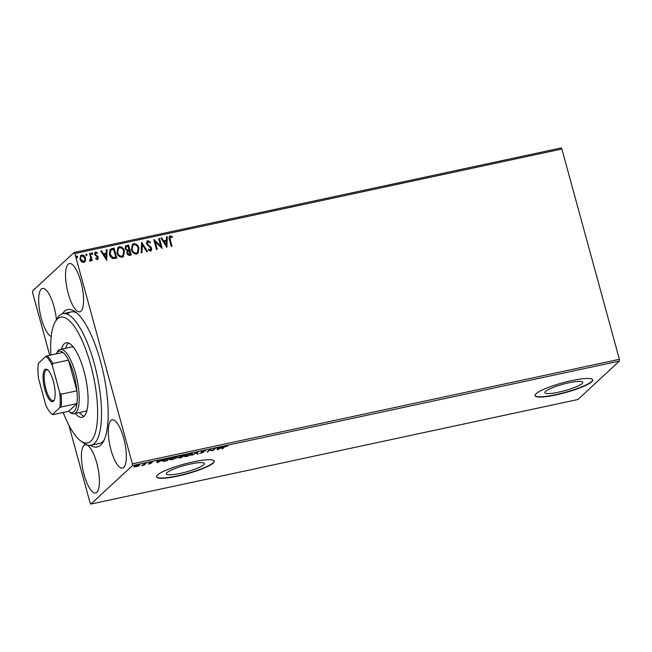 <?xml version="1.0" encoding="UTF-8"?>
<svg xmlns="http://www.w3.org/2000/svg" width="652" height="652" viewBox="0 0 652 652"><rect width="100%" height="100%" fill="white"/><g stroke="black" fill="none" stroke-linecap="round" stroke-linejoin="round"><path stroke-width="0.98" d="M62.29 313.832A70.261 21.508 77.9 0 1 64.23 311.493A70.261 21.508 77.9 0 1 75.298 311.77A70.261 21.508 77.9 0 1 103.529 373.759A70.261 21.508 77.9 0 1 103.228 441.869A70.261 21.508 77.9 0 1 100.767 445.055A70.261 21.508 77.9 0 1 90.522 445.332M63.195 412.447A64.279 19.682 -102.1 0 0 80.734 440.907A64.279 19.682 -102.1 0 0 95.795 389.252A64.279 19.682 -102.1 0 0 76.871 330.385A64.279 19.682 -102.1 0 0 55.184 321.884L57.091 318.575A67.27 20.595 77.9 0 1 62.812 313.693A67.27 20.595 77.9 0 1 99.585 389.081A67.27 20.595 77.9 0 1 91.052 445.243L99.397 443.45A67.27 20.595 -102.1 0 0 102.771 441.616A67.27 20.595 -102.1 0 0 104.141 440.067M167.01 472.651A19.674 3.35 164.7 0 0 166.341 473.914A19.674 3.35 164.7 0 0 183.204 472.733A19.674 3.35 164.7 0 0 203.628 464.794A19.674 3.35 164.7 0 0 204.296 463.531A19.674 3.35 164.7 0 0 187.434 464.721A19.674 3.35 164.7 0 0 167.01 472.651M545.479 391.412A19.674 3.35 164.7 0 0 544.819 392.667A19.674 3.35 164.7 0 0 561.682 391.485A19.674 3.35 164.7 0 0 582.106 383.547A19.674 3.35 164.7 0 0 582.766 382.284A19.674 3.35 164.7 0 0 565.903 383.474A19.674 3.35 164.7 0 0 545.479 391.412M536.042 393.735A29.902 5.086 164.7 0 0 535.031 395.65A29.902 5.086 164.7 0 0 560.663 393.849A29.902 5.086 164.7 0 0 591.698 381.787A29.902 5.086 164.7 0 0 592.709 379.871A29.902 5.086 164.7 0 0 567.077 381.673A29.902 5.086 164.7 0 0 536.042 393.735M535.007 395.503A29.902 5.086 164.7 0 0 560.997 393.466A29.902 5.086 164.7 0 0 591.617 381.502A29.902 5.086 164.7 0 0 592.66 379.733M157.572 474.982A29.902 5.086 164.7 0 0 156.561 476.897A29.902 5.086 164.7 0 0 182.185 475.096A29.902 5.086 164.7 0 0 213.228 463.034A29.902 5.086 164.7 0 0 214.239 461.119A29.902 5.086 164.7 0 0 188.607 462.92A29.902 5.086 164.7 0 0 157.572 474.982M156.529 476.751A29.902 5.086 164.7 0 0 182.527 474.713A29.902 5.086 164.7 0 0 213.147 462.749A29.902 5.086 164.7 0 0 214.182 460.98M68.15 264.223A24.67 7.555 -102.1 0 0 67.678 291.411A24.67 7.555 -102.1 0 0 79.74 311.786A24.67 7.555 -102.1 0 0 80.978 311.11A24.67 7.555 -102.1 0 0 81.451 283.922A24.67 7.555 -102.1 0 0 69.389 263.555A24.67 7.555 -102.1 0 0 68.15 264.223M84.018 445.43A24.67 7.555 -102.1 0 0 83.546 472.618A24.67 7.555 -102.1 0 0 95.608 492.993A24.67 7.555 -102.1 0 0 96.846 492.317A24.67 7.555 -102.1 0 0 97.319 465.129A24.67 7.555 -102.1 0 0 85.257 444.762A24.67 7.555 -102.1 0 0 84.018 445.43M110.905 420.524A24.67 7.555 -102.1 0 0 110.432 447.712A24.67 7.555 -102.1 0 0 122.503 468.087A24.67 7.555 -102.1 0 0 123.733 467.411A24.67 7.555 -102.1 0 0 124.214 440.222A24.67 7.555 -102.1 0 0 112.144 419.847A24.67 7.555 -102.1 0 0 110.905 420.524M56.422 319.733A24.67 7.555 -102.1 0 0 42.494 288.461A24.67 7.555 -102.1 0 0 41.263 289.129A24.67 7.555 -102.1 0 0 40.212 313.808A24.67 7.555 -102.1 0 0 51.206 336.497M49.723 355.275L32.608 292.699L32.6 290.922L74.092 252.487L561.095 147.947L561.869 149.006L74.858 253.555L132.389 463.849L619.392 359.301L619.4 361.078L132.397 465.626L90.905 504.053L90.131 502.994L68.819 425.071M85.469 260.841L83.782 262.479L81.435 261.713L80 259.284L80.701 255.47L81.72 254.956C83.692 254.989 84.947 256.04 85.493 258.111L85.469 260.841L84.703 262.039M89.577 260.262L90.734 258.388L89.503 253.424L90.253 253.261L92.234 260.531L91.492 260.686L91.198 259.618L90.221 261.093L89.585 260.971L89.731 260.124L90.286 260.099M90.652 260.865L90.221 261.093M95.852 258.241L97.018 258.803L97.629 257.524L94.532 254.427L95.542 251.99L97.352 252.642L97.107 253.408L95.868 252.862L95.273 254.231L98.37 257.328L97.466 259.545L95.738 258.82L96.007 258.102L97.344 258.591M94.939 252.3L97.352 252.642M95.868 252.862L95.453 253.115M98.012 259.268L97.466 259.545M111.834 248.624L114.1 248.143L116.822 258.086L112.926 258.542C111.044 257.76 109.878 256.342 109.43 254.272L110.09 249.423L114.1 248.143M128.583 245.03L131.305 254.981L129.927 255.274C128.428 255.519 127.45 254.859 127.01 253.294L127.344 250.979L125.111 248.762L125.665 245.934L128.583 245.03L131.125 255.013M141.696 242.218L147.539 251.493L146.724 251.664L142.291 244.63L141.989 252.683L141.174 252.862L141.565 242.332M158.68 238.567L159.43 238.412L162.152 248.355L155.249 241.982L157.279 249.398L156.529 249.561L153.807 239.618L160.702 245.967L158.68 238.567M170.547 236.831L170.205 239.618L172.014 246.236L171.264 246.399L169.43 239.683C168.632 237.939 168.909 236.652 170.254 235.812L172.413 236.57L172.242 237.418L170.123 237.092M169.544 236.171L170.254 235.812L172.413 236.57M561.869 149.006L619.392 359.301M166.896 247.336L160.93 238.086L161.745 237.915L163.619 240.89L166.35 240.303L166.48 236.896L167.295 236.725L166.896 247.336M148.134 241.647L147.238 243.62L151.72 248.404L150.612 251.102L148.273 249.822L148.689 249.088L150.343 250.083L150.979 248.608L146.488 243.767L147.042 241.028L147.808 240.637L150.588 242.34L150.115 242.976L148.134 241.647L147.531 241.998M151.264 250.767L150.612 251.102M148.534 249.227L150.188 250.221L150.661 249.944M138.925 248.029L137.947 253.432L136.667 254.093C133.921 254.035 132.185 252.568 131.443 249.683L132.413 244.337L133.75 243.652C136.455 243.734 138.183 245.193 138.925 248.029L137.865 253.498M124.442 251.142L123.456 256.538L122.185 257.206C119.438 257.149 117.694 255.674 116.961 252.797L117.93 247.442L119.267 246.766C121.973 246.839 123.701 248.298 124.442 251.142L123.383 256.611M106.708 260.262L100.742 251.012L101.557 250.833L103.424 253.807L106.162 253.22L106.292 249.814L107.107 249.643L106.708 260.262M92.812 253.449L92.413 254.419L91.565 253.718L91.965 252.756L92.812 253.449L92.266 254.557M91.736 252.878L92.657 253.595M87.066 254.687L86.675 255.649L85.819 254.956L86.219 253.995L87.066 254.687L86.52 255.788M85.991 254.109L86.92 254.826M77.702 256.692L77.303 257.662L76.455 256.961L76.854 256L77.702 256.692L77.156 257.801M76.626 256.122L77.547 256.839M138.094 466.139L134.051 467.011L134.019 466.514L137.776 464.99C139.512 464.705 140.09 464.819 139.52 465.341L138.037 465.952M146.235 463.197L144.271 465.023L141.68 465.552L146.235 463.197M149.43 463.939L148.265 463.988L150.612 463.319L149.447 462.887L152.878 461.942L150.213 462.716L151.37 463.156L149.381 463.768M150.612 463.319L150.522 462.879M167.825 458.568L170.09 458.079L167.401 460.573L163.701 461.298C162.421 461.355 162.12 461.119 162.78 460.581L167.825 458.568M162.487 461.094L162.78 460.581M184.573 454.974L181.884 457.459L180.506 457.753C179.047 458.054 178.518 458.014 178.933 457.622L180.417 456.897L179.561 456.587L184.573 454.974M197.686 452.154L198.118 453.979L197.303 454.151L196.977 452.773L191.753 455.341L197.564 452.178L198.118 453.979M214.671 448.511L215.421 448.348L212.731 450.842L209.862 450.027L207.108 452.048L209.797 449.554L212.666 450.361L214.671 448.511M224.386 447.068L222.593 448.723L221.843 448.886L223.66 447.199L227.915 445.838L224.28 446.702M90.905 504.053L577.908 399.513L619.4 361.078M217.475 449.823L216.912 448.03L217.727 447.851L217.874 448.437L223.286 446.661L217.475 449.823L217.214 449.277M203.929 450.768L205.535 450.842L201.892 451.722L203.424 452.439L199.626 453.376L202.658 452.61L201.15 451.885L203.929 450.768M201.827 451.469L201.875 451.917M202.658 452.61L202.462 452.032M192.177 453.596L192.234 454.273L187.108 456.392C184.695 456.791 183.905 456.62 184.728 455.895L189.879 453.784C192.25 453.393 193.033 453.556 192.234 454.273L192.495 453.808M184.451 456.367L184.728 455.895M177.694 456.71L177.743 457.386L172.625 459.497C170.213 459.896 169.414 459.733 170.237 459.008L175.388 456.889C177.76 456.506 178.55 456.669 177.743 457.386L178.004 456.922M169.968 459.481L170.237 459.008M157.287 462.741L156.725 460.948L157.54 460.777L157.678 461.355L160.416 460.768L163.098 459.578L157.287 462.741L157.026 462.195M132.397 465.626L132.389 463.849M74.858 253.555L74.092 252.487M76.871 313.033A67.27 20.595 -102.1 0 0 71.158 311.9A67.27 20.595 -102.1 0 0 67.792 313.734M222.479 448.299L222.593 448.723M217.711 447.859L217.874 448.437M217.972 448.902L217.32 449.252M217.915 448.625L218.061 449.236L220.009 448.168L217.915 448.625L218.061 449.236M212.593 450.336L212.731 450.842M212.454 450.296L212.568 450.874M212.413 450.304L209.928 449.53M209.748 449.603L209.862 450.027M207.743 451.461L207.858 451.885M204.663 450.646L204.785 451.094M202.503 452.04L201.745 451.771L201.9 452.333M201.745 451.771L200.995 451.314M197.963 453.409L197.165 453.58M185.249 456.066L184.614 456.009M185.388 455.422L185.258 456.115L185.103 455.544M189.577 453.849L185.478 455.732C184.826 456.31 185.445 456.449 187.352 456.139L191.484 454.436L191.541 453.49M191.484 454.436C192.128 453.865 191.509 453.727 189.626 454.036M181.769 457.036L181.884 457.459M180.262 456.327L179.406 456.017M179.618 457.207L181.411 457.37L182.275 456.571L179.602 457.598L179.447 457.028M182.169 456.392L183.546 455.389L180.311 456.424L182.169 456.392M180.245 456.164L181.011 456.62M170.759 459.171L170.123 459.122M170.905 458.527L170.775 459.22L170.62 458.658M175.086 456.962L170.987 458.845C170.335 459.424 170.963 459.554 172.861 459.252L176.994 457.549L177.059 456.604M176.994 457.549C177.646 456.971 177.026 456.84 175.143 457.142M167.279 460.141L167.401 460.573M163.546 460.728C162.266 460.785 161.965 460.548 162.625 460.01M163.448 460.1L164.353 460.972L166.928 460.475L169.064 458.495L166.187 459.163L163.293 460.834L163.139 460.263M157.523 460.777L157.678 461.355M157.784 461.82L157.132 462.17M157.727 461.543L157.874 462.154L159.821 461.094L157.727 461.543L157.874 462.154M150.457 462.627L149.235 462.553M144.141 464.55L144.271 465.023M134.581 466.465L134.076 466.473M139.3 464.819L138.876 465.112M134.695 466.066L134.622 466.62L134.467 466.05M137.499 465.055L134.777 466.351L135.991 466.653L138.77 465.495L138.754 464.664M138.77 465.495L137.539 465.21M170.392 236.978L170.05 239.765L171.835 246.277M169.471 236.244L170.099 235.959M172.258 236.709L172.128 237.352M160.987 238.184L161.745 237.915M161.59 238.053L163.619 240.89M163.465 241.028L166.35 240.303M166.48 237.01L167.295 236.725M167.14 236.863L166.749 247.328M164.214 241.835L166.024 245.095L166.309 241.387L164.214 241.835L166.178 244.948M158.705 238.673L159.43 238.412M159.275 238.55L161.957 248.355M157.099 249.439L155.249 241.982M160.702 245.967L153.978 239.577M146.969 241.101L147.808 240.637M147.654 240.775L150.588 242.34M150.433 242.479L150.09 242.943M147.988 241.786L147.238 243.62M147.083 243.767L147.751 244.549M147.596 244.687L150.922 246.978M150.767 247.116L151.72 248.404M151.566 248.551L151.191 250.833M141.565 242.397L147.328 251.542M141.834 252.715L142.291 244.63M132.34 244.41L133.75 243.652M133.595 243.791C136.309 243.872 138.028 245.331 138.77 248.176M132.91 245.291L132.038 249.667C132.625 251.957 134.01 253.139 136.203 253.229L137.287 252.626M132.193 249.529C132.78 251.811 134.165 253 136.358 253.082L137.368 252.552L138.175 248.192C137.596 245.926 136.219 244.744 134.051 244.671L132.984 245.217L132.038 249.667M125.591 246.008L126.635 245.445M126.488 245.592L128.428 245.176M126.138 246.912L125.706 248.746L127.368 250.27L128.974 250.05L128.118 246.212L126.203 246.839L125.86 248.608L127.523 250.132L129.129 249.912M127.979 251.501L127.605 253.253L129.349 254.427L130.123 254.264L129.406 250.93L128.045 251.427L127.751 253.115L129.504 254.288L130.278 254.117M117.857 247.515L119.267 246.766M119.112 246.904C121.818 246.986 123.546 248.445 124.287 251.281M118.419 248.404L117.556 252.78C118.142 255.062 119.528 256.252 121.72 256.334L122.804 255.731M117.71 252.634C118.297 254.924 119.683 256.106 121.867 256.195L122.878 255.665L123.693 251.305C123.106 249.031 121.737 247.858 119.569 247.776L118.501 248.33L117.556 252.78M113.945 248.282L116.643 258.127M110.017 249.496L111.679 248.771M115.143 257.475L115.795 257.23L113.627 249.325L110.889 250.181L110.025 254.256L112.918 257.662L115.795 257.23M112.918 257.662L115.298 257.336M110.025 254.256L113.065 257.516M110.889 250.181L110.18 254.117M100.799 251.102L101.557 250.833M101.402 250.979L103.424 253.807M103.277 253.946L106.162 253.22M106.284 249.928L107.107 249.643M106.952 249.781L106.561 260.246M104.027 254.761L105.836 258.013L106.121 254.304L104.027 254.761L105.991 257.874M94.866 252.373L95.388 252.128M97.197 252.789L97.026 253.335M95.714 253.009L95.273 254.231M95.119 254.37L95.64 254.883M95.485 255.03L96.643 255.462M96.488 255.608L97.824 256.26M97.67 256.407L98.37 257.328M98.216 257.475L97.311 259.683M89.528 253.522L90.253 253.261M90.098 253.4L92.054 260.572M90.066 261.24L91.198 259.618M80.628 255.543L81.72 254.956M81.565 255.095C83.537 255.136 84.793 256.179 85.339 258.249L85.493 258.111M85.339 258.249L85.314 260.987M81.174 256.293L81.965 255.845C80.701 256.497 80.294 257.589 80.75 259.121L83.537 261.591L84.141 261.305M81.81 255.992C80.546 256.643 80.139 257.727 80.595 259.26L83.383 261.729L84.067 261.379M83.383 261.729L83.537 261.591C84.793 260.906 85.2 259.798 84.744 258.265L81.965 255.845M55.184 321.884A64.279 19.682 -102.1 0 0 50.872 355.03M61.092 406.987L59.788 407.598A30.497 9.34 -102.1 0 0 59.748 392.675L61.06 394.224A31.394 9.609 77.9 0 1 61.092 406.987L76.952 403.58L68.639 411.282A31.394 9.609 -102.1 0 0 69.014 411.567A31.394 9.609 -102.1 0 0 73.961 411.697A31.394 9.609 -102.1 0 0 76.952 403.58A31.394 9.609 -102.1 0 0 76.92 390.817A31.394 9.609 -102.1 0 0 68.509 360.083A31.394 9.609 -102.1 0 0 62.959 352.43A31.394 9.609 -102.1 0 0 57.637 352.015A31.394 9.609 -102.1 0 0 56.537 353.441L57.49 351.787A32.885 10.065 77.9 0 1 58.639 350.295A32.885 10.065 77.9 0 1 60.286 349.399A32.885 10.065 77.9 0 1 76.374 376.571A32.885 10.065 77.9 0 1 75.746 412.814A32.885 10.065 77.9 0 1 74.092 413.71L85.225 411.322A32.885 10.065 -102.1 0 0 86.993 410.312M79.454 412.561A38.118 11.671 -102.1 0 0 84.1 416.261M61.475 349.146A38.118 11.671 77.9 0 1 66.145 342.797A38.118 11.671 77.9 0 1 86.985 385.511A38.118 11.671 77.9 0 1 82.152 417.337A38.118 11.671 77.9 0 1 75.282 413.458M91.052 445.243A67.27 20.595 77.9 0 1 83.823 443.14L80.734 440.907M68.37 342.976A38.118 11.671 -102.1 0 0 65.648 348.25M73.448 347.206A32.885 10.065 -102.1 0 0 71.418 347.011L60.286 349.399M53.415 401.216A16.593 5.077 77.9 0 1 44.841 389.391A16.593 5.077 77.9 0 1 44.792 369.668A16.593 5.077 77.9 0 1 47.4 369.733A16.593 5.077 77.9 0 1 54.067 384.378A16.593 5.077 77.9 0 1 54.002 400.458A16.593 5.077 77.9 0 1 53.415 401.216M47.881 370.124A15.697 4.808 -102.1 0 0 46.642 369.912A15.697 4.808 -102.1 0 0 45.86 370.344A15.697 4.808 -102.1 0 0 45.55 387.647A15.697 4.808 -102.1 0 0 53.236 400.605A15.697 4.808 -102.1 0 0 54.018 400.181A15.697 4.808 -102.1 0 0 54.271 399.912M56.537 353.441A31.394 9.609 -102.1 0 0 56.316 353.857M74.092 413.71A32.885 10.065 77.9 0 1 70.563 412.683L69.014 411.567M61.06 394.224L76.92 390.817L68.509 360.083L52.649 363.49L52.29 365.397A30.497 9.34 -102.1 0 0 45.795 356.448L38.419 363.278A30.497 9.34 -102.1 0 0 38.46 378.209L45.917 405.487A30.497 9.34 -102.1 0 0 52.225 414.305A30.497 9.34 -102.1 0 0 52.413 414.436L59.788 407.598M68.639 411.282L52.779 414.688M59.748 392.675L52.29 365.397M45.795 356.448L47.099 355.837A31.394 9.609 77.9 0 1 52.649 363.49M62.959 352.43L47.099 355.837M149.911 462.602L150.066 463.173M201.818 451.852L201.664 451.29M202.731 452.48L202.576 451.909M180.229 456.571L180.074 456.001M150.661 463.238L150.506 462.667M150.156 462.814L150.001 462.252M62.812 313.693L71.158 311.9"/></g></svg>
